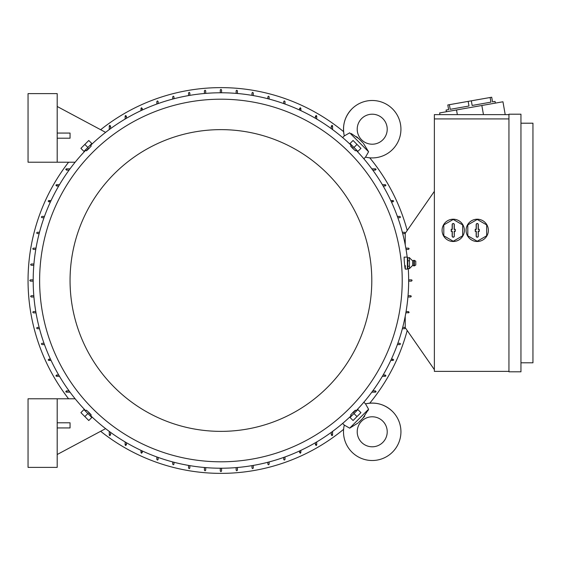 <?xml version="1.0" encoding="UTF-8"?>
<svg xmlns="http://www.w3.org/2000/svg" width="561" height="561" viewBox="0 0 561 561"><rect width="100%" height="100%" fill="white"/><g stroke="black" fill="none" stroke-linecap="round" stroke-linejoin="round"><path stroke-width="0.84" d="M363.367 143.286L368.584 151.758L365.513 157.129A28.716 28.716 0 0 0 392.525 108.904A28.716 28.716 0 0 0 344.293 135.916L349.65 132.852M382.826 139.815A15 15 0 0 1 361.607 139.815A15 15 0 0 1 361.607 118.602A15 15 0 0 1 382.826 118.602A15 15 0 0 1 382.826 139.815M358.135 138.062L356.572 136.695M351.228 133.525L358.717 138.623L362.799 142.704M365.513 157.129L363.851 158.784M342.638 137.571L344.293 135.916C342.147 125.587 344.685 116.583 351.908 108.904M368.584 151.758L349.664 132.838M331.93 125.341L332.575 125.987L332.575 129.584M375.435 170.13L372.785 170.13M376.08 391.508L375.435 392.153L371.845 392.153M331.292 435.013L331.292 432.363M372.785 390.87L375.435 390.87M374.916 391.136L375.961 391.887M300.857 450.364L300.857 452.587L300.219 453.232M299.574 452.587L299.574 450.96M300.486 453.169L299.946 452.005M285.002 456.956L285.002 459.445L284.357 460.09L283.712 459.445L283.712 457.418M269.14 461.934L269.14 464.157L268.502 464.803L267.856 464.157L267.856 462.271M253.284 465.42L253.284 468.014L252.639 468.659L251.994 468.014L251.994 465.644M237.422 467.502L237.422 470.16L236.784 470.805L236.139 470.16L236.139 467.615M221.567 468.232L221.567 471.016L220.922 471.661L220.284 471.016L220.284 468.232M205.705 467.615L205.705 470.16L205.067 470.805L204.421 470.16L204.421 467.502M189.849 465.644L189.849 468.014L189.204 468.659L188.566 468.014L188.566 465.42M173.994 462.271L173.994 464.157L173.349 464.803L172.704 464.157L172.704 461.934M158.132 457.418L158.132 459.445L157.487 460.09L156.849 459.445L156.849 456.956M142.277 450.96L142.277 452.587M141.631 453.232L140.986 452.587L140.986 450.364M141.898 452.005L141.365 453.169M126.414 442.706L126.414 444.873M125.769 445.511L125.131 444.873L125.131 441.949M126.092 444.312L125.454 445.427M59.473 376.291L56.556 376.291L55.911 375.653M56.556 375.007L58.716 375.007M55.995 375.975L57.11 375.33M51.065 360.435L48.835 360.435L48.197 359.79M48.835 359.152L50.462 359.152M48.253 360.064L49.424 359.524M44.466 344.58L41.977 344.58L41.339 343.935L41.977 343.29L44.003 343.29M39.494 328.718L37.264 328.718L36.619 328.073L37.264 327.435L39.158 327.435M36.002 312.863L33.408 312.863L32.762 312.218L33.408 311.572L35.785 311.572M33.919 297L31.262 297L30.624 296.355L31.262 295.717L33.814 295.717M33.197 281.145L30.406 281.145L29.761 280.5L30.406 279.855L33.197 279.855M33.814 265.283L31.262 265.283L30.624 264.645L31.262 264L33.919 264M35.785 249.428L33.408 249.428L32.762 248.782L33.408 248.137L36.002 248.137M39.158 233.565L37.264 233.565L36.619 232.927L37.264 232.282L39.494 232.282M44.003 217.71L41.977 217.71L41.339 217.065L41.977 216.42L44.466 216.42M50.462 201.848L48.835 201.848M48.197 201.21L48.835 200.565L51.065 200.565M49.424 201.476L48.253 200.936M58.716 185.993L56.556 185.993M55.911 185.347L56.556 184.709L59.473 184.709M57.11 185.67L55.995 185.025M110.559 125.987L110.559 128.637M109.269 129.584L109.269 125.987L109.914 125.341M110.559 432.363L110.559 435.013M109.914 435.659L109.269 435.013L109.269 431.416M110.293 434.487L109.542 435.532M69.059 170.13L66.408 170.13M65.77 169.492L66.408 168.847L70.006 168.847M66.934 169.864L65.889 169.113M331.292 128.637L331.292 125.987M125.131 119.051L125.131 116.127L125.769 115.489M126.414 116.127L126.414 118.294M125.454 115.573L126.092 116.688M66.408 390.87L69.059 390.87M70.006 392.153L66.408 392.153L65.77 391.508M371.845 168.847L375.435 168.847L376.08 169.492M332.575 431.416L332.575 435.013L331.93 435.659M402.693 233.565L404.579 233.565L402.693 233.565M405.841 248.137L408.478 248.144M408.562 248.151L409.053 248.586M408.436 248.137L409.081 248.818M409.081 248.782L408.436 249.428L406.066 249.428L408.436 249.428M404.579 327.435L402.693 327.435L404.579 327.435L405.224 328.073L404.579 328.718L402.356 328.718M408.948 312.603L405.841 312.863M408.436 311.572L406.066 311.572L408.436 311.572L409.074 312.302M409.081 312.218L408.436 312.863M411.22 296.292L410.582 297L407.924 297M204.421 93.498L204.421 90.84L205.067 90.195L205.705 90.84L205.705 93.385M251.994 95.356L251.994 92.986L252.639 92.341L253.284 92.986L253.284 95.58M267.856 98.729L267.856 96.843L268.502 96.197L269.14 96.843L269.14 99.066M109.542 125.468L110.293 126.513M283.712 103.582L283.712 101.555L284.357 100.91L285.002 101.555L285.002 104.044M300.219 107.768L300.857 108.413L300.857 110.636M299.574 110.04L299.574 108.413M299.946 108.995L300.486 107.831M140.986 110.636L140.986 108.413L141.631 107.768M142.277 108.413L142.277 110.04M141.365 107.831L141.898 108.995M316.074 115.489L316.72 116.127L316.72 119.051M315.429 118.294L315.429 116.127M315.429 444.873L315.429 442.706M315.752 116.688L316.397 115.573M316.397 445.427L315.752 444.312M316.72 441.949L316.72 444.873L316.074 445.511M156.849 104.044L156.849 101.555L157.487 100.91L158.132 101.555L158.132 103.582M331.558 126.513L332.308 125.468M332.308 435.532L331.558 434.487M172.704 99.066L172.704 96.843L173.349 96.197L173.994 96.843L173.994 98.729M220.284 92.768L220.284 89.984L220.922 89.339L221.567 89.984L221.567 92.768M188.566 95.58L188.566 92.986L189.204 92.341L189.849 92.986L189.849 95.356M236.139 93.385L236.139 90.84L236.784 90.195L237.422 90.84L237.422 93.498M408.653 279.855L411.515 279.862M375.961 169.113L374.916 169.864M397.84 343.29L399.867 343.29L400.512 343.935L399.867 344.58L397.377 344.58M382.371 184.709L385.295 184.709L385.94 185.347M385.295 185.993L383.128 185.993M385.849 185.025L384.741 185.67M391.382 359.152L393.009 359.152M392.427 359.524L393.591 360.064M393.654 359.79L393.009 360.435L390.786 360.435M390.786 200.565L393.009 200.565L393.654 201.21M393.009 201.848L391.382 201.848M393.591 200.936L392.427 201.476M383.128 375.007L385.295 375.007M384.741 375.33L385.849 375.975M385.94 375.653L385.295 376.291L382.371 376.291M397.377 216.42L399.867 216.42L400.512 217.065L399.867 217.71L397.84 217.71M65.889 391.887L66.934 391.136M402.356 232.282L404.579 232.282L405.224 232.927L404.579 233.565M411.753 279.939L412.062 280.346M411.437 279.855L412.083 280.5L411.437 281.145L408.653 281.145M410.582 295.717L408.036 295.717L410.582 295.717L411.164 296.629M411.031 295.899L411.22 296.257M434.368 369.65L405.224 327.645L405.224 316.215M405.224 244.785L405.224 233.355L434.368 191.35M508.946 371.368L434.368 371.368L434.368 114.626L508.946 114.626M504.073 114.626L505.18 114.43L502.951 101.772L456.514 109.956L457.341 114.626M456.514 109.956L439.635 112.936L439.929 114.626M490.118 97.502L490.938 102.151L472.152 105.461L471.338 100.819L491.702 97.228L492.523 101.871L495.054 101.422L495.349 103.112M446.388 111.744L446.086 110.054L448.625 109.605L447.804 104.963L471.338 100.819M490.938 102.151L472.152 105.461L490.938 102.151M468.169 101.373L468.989 106.015L450.203 109.332L449.389 104.69M481.843 105.489L483.456 114.626M508.946 371.796L508.946 114.199L520.952 114.199L520.952 371.796L508.946 371.796M520.952 123.203L532.95 123.203L532.95 362.792L520.952 362.792M508.946 118.918L434.368 118.918M442.082 230.354A11.143 11.143 0 0 1 458.8 220.704A11.143 11.143 0 0 1 453.232 241.496A11.143 11.143 0 0 1 442.082 230.354M466.086 230.354A11.143 11.143 0 0 1 482.804 220.704A11.143 11.143 0 0 1 477.229 241.496A11.143 11.143 0 0 1 466.086 230.354M486.66 224.912L477.229 219.463L467.804 224.912L467.804 235.795L477.229 241.244L486.66 235.795L486.66 224.912M478.302 236.139A1.073 1.073 0 0 1 477.229 237.212A1.073 1.073 0 0 1 476.163 236.139L476.163 231.427L475.216 231.427L475.216 229.281L476.163 229.281L476.163 224.568A1.073 1.073 0 0 1 477.229 223.495A1.073 1.073 0 0 1 478.302 224.568L478.302 229.281L479.248 229.281L479.248 231.427L478.302 231.427L478.302 236.139L478.168 231.286L479.108 231.286L479.108 229.414L478.168 229.414L478.168 224.568A0.94 0.94 0 0 0 477.229 223.629A0.94 0.94 0 0 0 476.296 224.568L476.296 229.414L475.349 229.414L475.349 231.286L476.296 231.286L476.296 236.139A0.94 0.94 0 0 0 477.229 237.079A0.94 0.94 0 0 0 478.168 236.139M462.657 224.912L453.232 219.463L443.8 224.912L443.8 235.795L453.232 241.244L462.657 235.795L462.657 224.912M454.298 236.139A1.073 1.073 0 0 1 453.232 237.212A1.073 1.073 0 0 1 452.159 236.139L452.159 231.427L451.212 231.427L451.212 229.281L452.159 229.281L452.159 224.568A1.073 1.073 0 0 1 453.232 223.495A1.073 1.073 0 0 1 454.298 224.568L454.298 229.281L455.244 229.281L455.244 231.427L454.298 231.427L454.298 236.139L454.165 231.286L455.111 231.286L455.111 229.414L454.165 229.414L454.165 224.568A0.94 0.94 0 0 0 453.232 223.629A0.94 0.94 0 0 0 452.292 224.568L452.292 229.414L451.353 229.414L451.353 231.286L452.292 231.286L452.292 236.139A0.94 0.94 0 0 0 453.232 237.079A0.94 0.94 0 0 0 454.165 236.139M57.194 398.794L57.194 467.376L28.05 467.376L28.05 398.794L75.153 398.794M105.608 428.639L57.194 454.515M57.194 427.938L70.055 427.938L70.055 422.798L57.194 422.798M105.608 132.361L57.194 106.485M57.194 162.206L57.194 93.624L28.05 93.624L28.05 162.206L75.153 162.206M57.194 138.202L70.055 138.202L70.055 133.062L57.194 133.062M358.135 422.938L349.664 428.162L344.293 425.084L342.638 423.429M349.664 428.162L368.57 409.228M363.851 402.216L365.513 403.871L368.584 409.242L362.799 418.296L358.717 422.377M392.525 411.486A28.716 28.716 0 0 0 365.513 403.871L365.513 403.871C375.835 401.725 384.839 404.264 392.525 411.486A28.716 28.716 0 0 1 392.525 452.096A28.716 28.716 0 0 1 344.293 425.084L344.293 425.084M361.607 442.398A15 15 0 0 1 361.607 421.185A15 15 0 0 1 382.826 421.185A15 15 0 0 1 382.826 442.398A15 15 0 0 1 361.607 442.398M363.367 417.714L364.727 416.15M367.897 410.806L368.584 409.242M356.074 410.799A187.732 187.732 0 0 0 408.275 268.537M407.188 257.113A187.732 187.732 0 0 0 356.074 150.201M351.221 145.355A187.732 187.732 0 0 0 90.623 145.355M85.777 150.201A187.732 187.732 0 0 0 85.777 410.799M405.259 269.112L407.37 269.112L407.37 257.113L404.123 257.113L404.222 260.577C404.993 269.28 405.365 270.97 405.33 265.648M90.482 145.208L91.254 145.979L88.947 148.525C85.749 151.582 85.658 151.491 88.666 148.244M356.214 150.06L355.443 150.832L352.897 148.525C349.84 145.327 349.931 145.236 353.178 148.244M402.223 280.5A181.301 181.301 0 0 0 220.922 99.199A181.301 181.301 0 0 0 39.621 280.5A181.301 181.301 0 0 0 220.922 461.801A181.301 181.301 0 0 0 402.223 280.5M90.623 415.645A187.732 187.732 0 0 0 351.221 415.645M85.63 410.94L86.408 410.168L88.947 412.475C92.004 415.673 91.913 415.764 88.666 412.756M351.368 415.792L350.59 415.021L352.897 412.475C356.095 409.418 356.193 409.509 353.178 412.756M70.055 280.5A150.867 150.867 0 0 0 220.922 431.367A150.867 150.867 0 0 0 371.796 280.5A150.867 150.867 0 0 0 220.922 129.633A150.867 150.867 0 0 0 70.055 280.5M84.388 150.937L91.359 143.967M87.874 147.452L91.815 143.511L88.785 140.481L84.844 144.422L80.903 148.363L83.933 151.393L87.874 147.452L84.844 144.422M350.485 143.967L357.455 150.937M353.97 147.452L357.911 151.393L360.94 148.363L353.065 140.481L350.029 143.511L353.97 147.452L356.999 144.422M357.455 410.063L350.485 417.033M353.97 413.548L350.029 417.489L353.065 420.519L360.94 412.637L357.911 409.607L353.97 413.548L356.999 416.578M91.359 417.033L84.388 410.063M87.874 413.548L83.933 409.607L80.903 412.637L84.844 416.578L88.785 420.519L91.815 417.489L87.874 413.548L84.844 416.578M409.614 257.948L412.665 260.837L412.665 265.381L409.509 268.537L407.798 268.537L407.798 257.688L407.37 258.523M407.798 268.537L407.37 267.695M409.46 257.506L409.46 260.991M409.6 257.906L407.798 257.688M412.665 260.837L413.843 260.325L413.843 265.9L412.665 265.381M414.355 265.844L415.771 265.037L415.771 261.181L414.355 260.374L414.355 265.844L413.843 265.9M409.46 266.096L409.46 268.67M409.46 260.493L409.46 266.552M409.509 266.237L407.798 266.237M409.509 260.809L407.798 260.809M100.657 431.283A192.872 192.872 0 0 0 343.605 429.326M369.748 403.184A192.872 192.872 0 0 0 407.202 330.499M407.202 230.501A192.872 192.872 0 0 0 369.748 157.816M343.605 131.674A192.872 192.872 0 0 0 100.657 129.717M68.589 162.206A192.872 192.872 0 0 0 68.589 398.794M85.63 150.06L86.408 150.832M351.368 145.208L350.59 145.979M356.214 410.94L355.443 410.168M90.482 415.792L91.254 415.021M414.355 260.374L413.843 260.325"/></g></svg>

